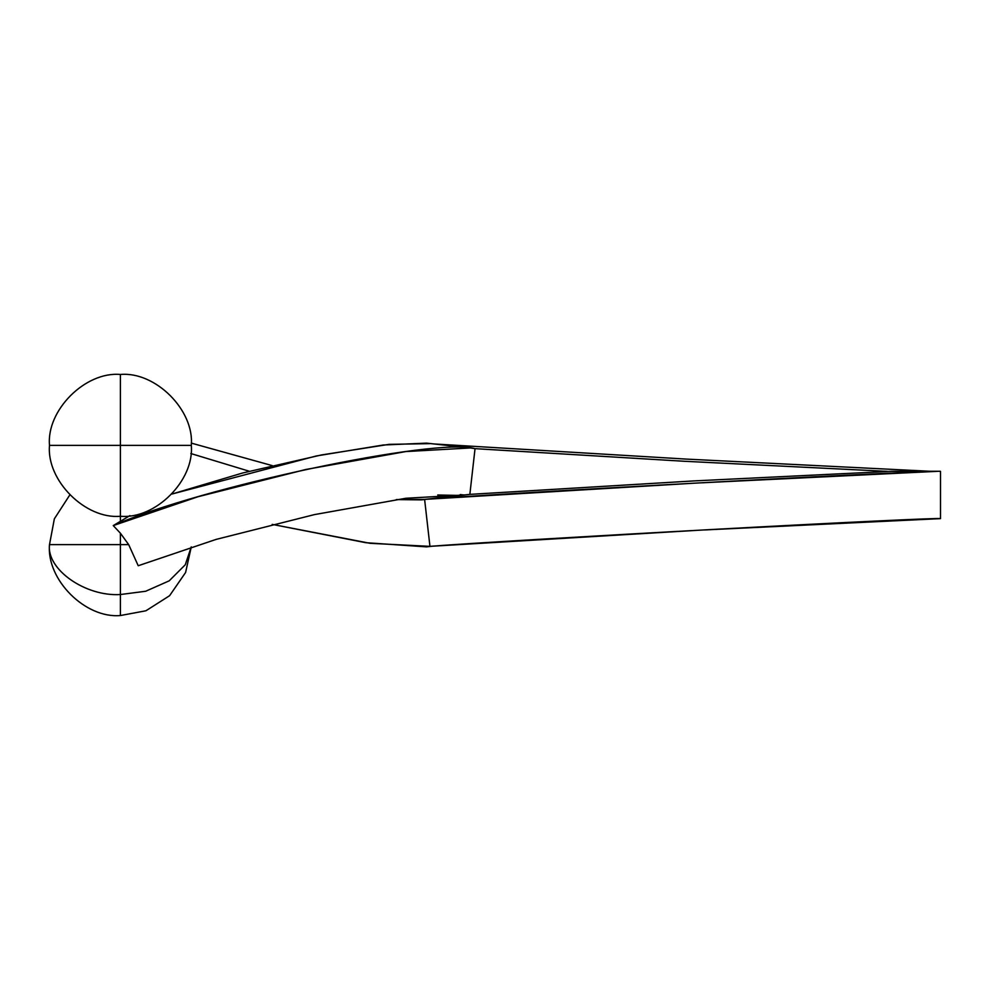 <?xml version="1.0" encoding="UTF-8"?>
<svg xmlns="http://www.w3.org/2000/svg" width="990" height="990" viewBox="0 0 990 990"><rect width="100%" height="100%" fill="white"/><g stroke="black" fill="none" stroke-linecap="round" stroke-linejoin="round"><path stroke-width="1.49" d="M129.913 515.629L113.256 525.591L120.396 533.202L128.688 544.636L120.396 533.202L120.396 544.636L128.688 544.636L138.216 565.736L216.105 539.402L314.399 514.614L405.813 498.267L464.916 494.913L405.813 498.267L314.399 514.614L216.105 539.402L138.216 565.736L128.688 544.636L120.396 544.636L120.396 594.532L145.666 591.253L169.191 580.833L185.279 564.758L191.231 546.913L185.6 572.492L169.599 595.695L145.914 610.781L120.396 615.533L145.914 610.781L169.599 595.695L185.6 572.492L191.268 546.901L185.279 564.758L169.191 580.833L145.666 591.253L120.396 594.532L120.396 615.533C85.326 618.701 46.332 579.707 49.5 544.636C46.332 569.324 85.326 596.76 120.396 594.532L120.396 544.636L49.5 544.636C46.332 579.707 85.326 618.701 120.396 615.533L120.396 594.532C85.326 596.76 46.332 569.324 49.5 544.636L54.351 518.847L69.77 495L54.351 518.847L49.5 544.636L120.396 544.636L120.396 533.202L113.256 525.591L120.396 521.396L120.396 516.273C85.326 519.441 46.332 480.447 49.5 445.364C46.332 410.293 85.326 371.3 120.396 374.468C85.326 371.3 46.332 410.293 49.5 445.364C46.332 480.447 85.326 519.441 120.396 516.273L120.396 521.396L129.876 515.629M120.396 516.273L120.396 445.364L49.5 445.364L120.396 445.364L120.396 374.468C155.48 371.3 194.473 410.293 191.305 445.364C194.473 480.447 155.48 519.441 120.396 516.273C155.48 519.441 194.473 480.447 191.305 445.364L120.396 445.364L120.396 516.273M429.932 546.356L426.504 546.864L365.793 542.693L272.201 524.391L370.111 543.312L429.932 546.356C461.55 543.782 590.646 536.073 714.879 529.341C839.966 522.534 941.973 517.683 940.5 518.636L700.19 530.145L429.932 546.356M429.945 546.356L424.611 499.393L396.285 499.579L421.381 499.876L469.73 494.381L424.611 499.393L429.945 546.356M249.307 471.252L190.835 453.531L249.307 471.252M460.214 495.433L437.729 495L460.214 495.433M272.201 465.609L191.268 443.099L272.201 465.609M933.174 518.636L940.5 518.636L940.5 471.364C941.837 470.423 838.679 475.324 712.33 482.204C586.649 489.011 456.18 496.807 424.611 499.393L697.381 483.009L938.508 471.277L940.5 471.364L940.5 518.636L930.093 518.723M469.718 494.381L693.47 480.942L891.606 471.289L693.47 480.942L469.73 494.381M470.423 447.963L475.039 448.643C435.229 437.184 201.465 486.919 113.256 525.591L197.901 496.77L305.576 469.532L405.875 451.564L470.423 447.963L426.504 443.136L383.365 444.993L316.317 455.969L171.963 494.035L242.835 472.935L321.391 454.967L389.107 444.349L429.932 443.644M460.214 494.567L464.137 495L460.214 494.567M469.854 494.369L475.039 448.656L684.276 461.278L887.312 471.364L684.276 461.278L475.039 448.643L469.854 494.369M930.093 471.277L685.934 459.075L433.793 443.941L685.934 459.075L930.093 471.277M120.396 374.468L120.396 445.364L191.305 445.364C194.473 410.293 155.48 371.3 120.396 374.468M426.504 546.864L433.793 546.059M938.508 471.277L891.606 471.289"/></g></svg>
